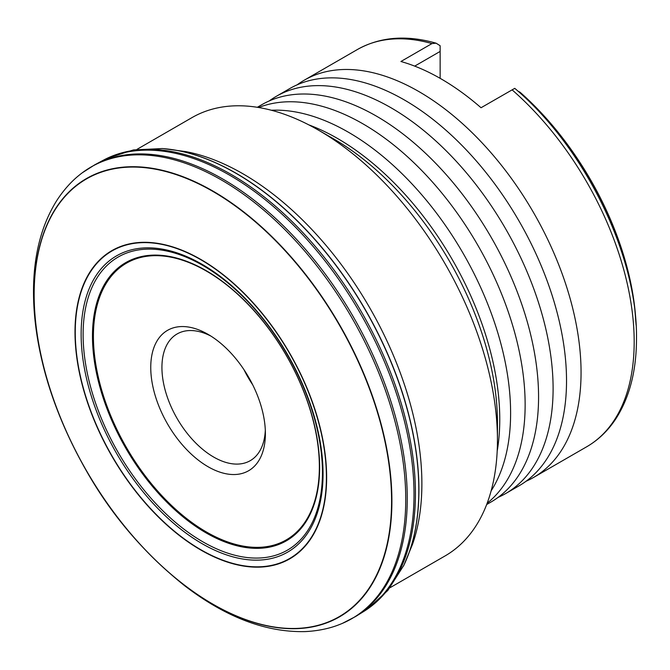 <?xml version="1.0" encoding="UTF-8"?>
<svg xmlns="http://www.w3.org/2000/svg" width="670" height="670" viewBox="0 0 670 670"><rect width="100%" height="100%" fill="white"/><g stroke="black" fill="none" stroke-linecap="round" stroke-linejoin="round"><path stroke-width="1" d="M81.137 334.163A171.068 98.766 -120 0 0 202.097 543.672A171.068 98.766 -120 0 0 323.057 473.832A171.068 98.766 -120 0 0 202.097 264.323A171.068 98.766 -120 0 0 81.137 334.163M75.258 332.228A177.592 102.535 -120 0 0 200.833 549.727A177.592 102.535 -120 0 0 326.407 477.224A177.592 102.535 -120 0 0 200.833 259.726A177.592 102.535 -120 0 0 75.258 332.228M34.053 294.406A253.042 146.094 -120 0 0 212.985 604.323A253.042 146.094 -120 0 0 391.908 501.009A253.042 146.094 -120 0 0 212.985 191.101A253.042 146.094 -120 0 0 34.053 294.406M269.658 626.232A260.764 150.557 -120 0 0 271.953 626.819M339.439 624.574A260.764 150.557 -120 0 0 342.353 623.393A260.764 150.557 -120 0 0 405.752 499.326A260.764 150.557 -120 0 0 221.368 179.954A260.764 150.557 -120 0 0 82.217 172.835A260.764 150.557 -120 0 0 79.738 174.761C78.197 176.051 67.352 184.124 56.54 200.916C41.155 225.698 33.483 256.074 33.5 292.036C33.525 314.138 36.406 337.219 42.135 361.272C49.237 391.69 62.687 428.934 85.224 468.749C110.542 514.016 143.707 553.018 184.702 585.781C225.798 617.279 266.032 632.547 305.394 631.584C325.285 630.596 337.755 625.194 339.439 624.574M362.252 612.405L364.773 610.822A260.546 150.423 -120 0 0 415.434 493.556A260.546 150.423 -120 0 0 231.2 174.46A260.546 150.423 -120 0 0 104.311 159.703L101.689 161.093A260.605 150.465 -120 0 0 101.689 161.093A260.605 150.465 -120 0 1 229.743 175.255A260.605 150.465 -120 0 1 414.018 494.427A260.605 150.465 -120 0 1 362.252 612.405L355.443 616.609A260.839 150.599 -120 0 0 355.485 616.584A260.839 150.599 -120 0 0 392.603 406.849A260.839 150.599 -120 0 0 222.817 179.058A260.839 150.599 -120 0 0 94.679 164.862A260.839 150.599 -120 0 0 94.646 164.879L101.689 161.085M403.658 565.681A258.679 149.351 -120 0 0 403.876 565.229L412.469 544.425A253.067 146.11 -120 0 0 421.882 483.732A253.067 146.11 -120 0 0 185.665 151.588L163.354 148.631A258.679 149.351 -120 0 0 162.852 148.598M93.415 336.29A159.77 92.242 -120 0 0 206.394 531.972A159.77 92.242 -120 0 0 319.364 466.739A159.77 92.242 -120 0 0 206.394 271.065A159.77 92.242 -120 0 0 93.415 336.29M390.066 587.691L445.031 555.958A253.067 146.11 -120 0 0 497.45 440.106A253.067 146.11 -120 0 0 318.501 130.164A253.067 146.11 -120 0 0 191.963 117.627L137.007 149.36M318.501 130.164L333.643 138.899A231.661 133.749 -120 0 1 497.45 422.628L497.45 440.106M491.127 490.867A229.341 132.409 -120 0 0 510.607 413.13A229.341 132.409 -120 0 0 271.384 110.248M487.149 503.245A229.341 132.409 -120 0 0 525.138 404.747A229.341 132.409 -120 0 0 431.472 180.934A229.341 132.409 -120 0 0 258.67 107.51M486.663 504.527L491.068 501.981A229.341 132.409 -120 0 0 538.571 396.992A229.341 132.409 -120 0 0 438.456 166.185A229.341 132.409 -120 0 0 261.727 104.746L257.322 107.292M498.103 497.383A229.341 132.409 -120 0 0 505.599 493.589A229.341 132.409 -120 0 0 553.102 388.6A229.341 132.409 -120 0 0 452.987 157.802A229.341 132.409 -120 0 0 276.258 96.354A229.341 132.409 -120 0 0 269.223 100.952M505.599 493.589L519.032 485.834A229.341 132.409 -120 0 0 566.527 380.845A229.341 132.409 -120 0 0 466.421 150.047A229.341 132.409 -120 0 0 289.691 88.599L276.258 96.354M526.067 481.244A229.341 132.409 -120 0 0 533.563 477.45A229.341 132.409 -120 0 0 581.058 372.461A229.341 132.409 -120 0 0 480.951 141.655A229.341 132.409 -120 0 0 304.222 80.216A229.341 132.409 -120 0 0 297.187 84.805M514.359 88.582L481.035 107.744A229.341 132.409 60 0 0 400.92 61.498L431.957 43.575L436.111 43.198L440.14 45.727L440.14 51.431L414.697 66.121M517.918 91.112L520.104 92.276A220.824 127.493 60 0 1 634.632 306.651A220.824 127.493 60 0 1 636.09 325.076M208.069 466.73A81.062 46.8 -120 0 0 265.387 433.641A81.062 46.8 -120 0 0 208.069 334.364L208.069 334.364A81.062 46.8 -120 0 0 150.75 367.453A81.062 46.8 -120 0 0 208.069 466.73M210.933 336.097A73.156 42.235 -120 0 0 177.081 333.97A73.156 42.235 -120 0 0 165.867 392.587A73.156 42.235 -120 0 0 213.663 457.049A73.156 42.235 -120 0 0 250.237 460.675A73.156 42.235 -120 0 0 265.312 430.291M244.006 369.731A73.156 42.235 -120 0 0 252.724 384.831M440.14 78.34L440.14 51.431M83.114 334.506A169.234 97.711 -120 0 0 202.784 541.779A169.234 97.711 -120 0 0 322.446 472.685A169.234 97.711 -120 0 0 202.784 265.421A169.234 97.711 -120 0 0 83.114 334.506M200.816 550.02A177.935 102.736 -120 0 0 326.642 477.375A177.935 102.736 -120 0 0 200.816 259.449A177.935 102.736 -120 0 0 74.998 332.094A177.935 102.736 -120 0 0 200.816 550.02M212.867 604.139A252.741 145.926 -120 0 0 391.582 500.959A252.741 145.926 -120 0 0 212.867 191.411A252.741 145.926 -120 0 0 34.153 294.599A252.741 145.926 -120 0 0 212.867 604.139M282.815 628.066A260.839 150.599 -120 0 0 284.825 628.41M403.441 566.133L403.441 566.133A258.838 149.444 -120 0 0 418.825 490.206A258.838 149.444 -120 0 0 162.358 148.556L163.354 148.631A258.679 149.351 -120 0 1 418.926 490.021A258.679 149.351 -120 0 1 403.876 565.229L387.821 590.454L367.302 609.147M319.623 467.292A160.624 92.736 -120 0 0 206.042 270.571A160.624 92.736 -120 0 0 92.468 336.147A160.624 92.736 -120 0 0 206.042 532.868A160.624 92.736 -120 0 0 319.623 467.292M497.182 451.178A229.341 132.409 -120 0 0 499.761 419.395A229.341 132.409 -120 0 0 308.778 124.855M431.957 43.575A229.341 132.409 -120 0 0 357.345 49.547L304.222 80.216M514.736 88.331C584.801 147.45 637.622 255.672 636.5 338.559C636.466 370.477 629.674 397.092 616.107 418.398C608.26 430.483 598.452 439.939 586.686 446.781A229.341 132.409 -120 0 0 634.18 341.792A229.341 132.409 -120 0 0 512.073 89.83M635.855 321.516A221.142 127.677 -120 0 0 519.543 91.916M355.485 616.584L342.353 623.393M357.345 49.547C380.116 36.833 406.372 34.714 436.111 43.198M586.686 446.781L533.563 477.45M636.098 325.143L634.632 306.651M107.032 158.346L133.481 149.921L162.358 148.556M94.679 164.862L82.217 172.835"/></g></svg>
